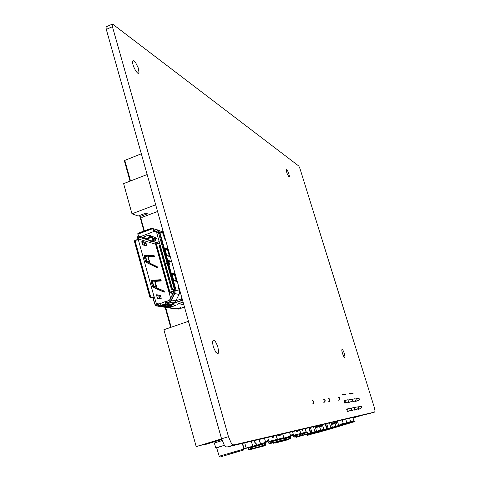 <?xml version="1.0" encoding="UTF-8"?>
<svg xmlns="http://www.w3.org/2000/svg" width="481" height="481" viewBox="0 0 481 481"><rect width="100%" height="100%" fill="white"/><g stroke="black" fill="none" stroke-linecap="round" stroke-linejoin="round"><path stroke-width="0.72" d="M301.785 430.05L301.671 429.461M283.958 438.101L290.157 436.243L290.175 437.187L285.281 438.456L289.983 437.049L290.025 435.353L293.416 434.343L293.813 435.191L300.619 433.489L301.274 434.006L300.637 433.489L306.066 432.13L306.71 432.641L305.898 431.439M278.854 435.708L278.746 434.848M277.254 439.321L276.13 435.461L277.278 439.387L277.826 439.868L277.254 439.315L283.7 437.71L284.391 438.263L283.778 437.902L283.531 436.946M224.495 445.334L216.715 447.895L219.21 456.283M229.034 454.22L240.115 451.058L229.034 454.22M145.659 257.137L147.156 261.592L146.404 260.918L145.352 257.143L145.893 256.451L145.659 257.137L144.504 257.588M152.537 281.974L154.058 286.448L153.271 285.756L152.243 282.052L152.291 281.403L152.766 281.265L152.537 281.974L151.371 282.407M152.447 281.241L151.274 282.064M147.98 235.269L151.016 236.977L151.124 237.464L147.907 235.293M173.016 279.341L173.16 279.864M165.999 254.371L164.7 249.747M175.896 300.781L182.083 298.659M152.621 286.658L154.822 287.043M152.621 281.175L154.948 280.82L152.79 281.325M154.136 286.183L156.355 286.321L156.463 286.694L154.04 286.454L152.988 286.904M156.704 287.758L156.373 286.73M145.773 261.832L147.649 262.217M149.651 261.634L147.817 256.145L149.212 261.472L149.663 261.79L147.156 261.592L146.11 262.049M149.783 262.939L149.501 261.935M147.583 256.018L148.13 256.157M145.551 256.439L144.408 257.251M164.887 305.519L165.572 305.357M164.965 305.525L169.619 303.956L167.196 303.733M172.871 278.842L172.992 279.263M171.976 274.633L174.278 274.134L171.976 274.819M174.296 274.134L172.15 274.777L173.659 280.17M177.152 281.157L176.13 280.826L176.858 280.676L175.192 274.188M171.825 275.114L171.705 274.675M165.061 250.156L164.718 249.801M165.013 249.801L167.316 249.374L165.001 249.976M166.636 255.164L165.169 249.946L167.995 249.344L167.496 249.513L169.246 255.724L169.883 255.892L168.043 255.904M182.564 300.372L172.703 303.427L174.675 302.308L175.884 300.811L179.239 293.981L179.371 291.101M174.585 289.628L175.12 290.344L174.308 289.827L175.294 289.261L175.529 288.335L175.228 289.328L172.938 290.181M173.521 290.861L173.286 290.368M162.981 231.89L163.33 232.203M180.748 302.898L179.124 303.956L177.693 303.992L180.092 303.12M162.999 231.902L163.245 232.095M174.693 289.652L173.178 290.326L173.647 290.813L173.304 292.815L173.497 290.777M173.623 290.728L173.256 290.362M153.734 238.42L153.072 237.897M147.078 238.955L150.866 241.312L154.251 240.061L151.124 237.464L147.108 238.949L149.88 240.837L153.595 239.267L154.251 240.061L155.676 240.626L155.315 240.891L155.754 240.5M150.12 240.993L149.856 240.849M146.921 238.907L146.633 238.666M155.471 239.243L153.529 238.281L150.872 235.882M153.217 238.029L150.775 235.846M151.244 281.962L152.531 281.199L154.557 280.838L156 286.562M145.761 256.361L147.679 256.06L145.917 256.505M147.252 261.315L149.116 261.748M159.181 241.558L156.109 242.719L155.531 244.059L170.635 298.142M141.288 153.77L124.357 160.582L130.098 181.145M352.994 417.911L355.718 417.021L352.952 417.767M358.135 408.892L358.279 409.355L360.93 408.381L361.844 407.311L360.78 408.441M358.165 409.415L360.954 408.405M355.002 408.658L355.369 409.86L357.984 408.91L358.682 407.924L358.742 408.291L355.02 410.01M355.369 409.86L354.587 410.137L354.425 409.608M357.239 406.902L358.501 407.329L357.347 406.89L354.22 407.629M355.627 400.751L355.802 401.334L358.303 400.42L359.361 399.29L358.303 400.42M355.693 401.407L358.471 400.39M352.447 400.366L352.862 401.707L355.471 400.763L356.168 399.783L356.229 400.126L355.477 400.829L352.513 401.863M352.862 401.707L352.08 401.99L351.87 401.316M354.876 398.749L355.988 399.188L354.816 398.749L351.906 399.44M355.05 398.725L354.75 398.755M358.008 398.286L359.181 398.707L357.96 398.286L355.724 398.839M348.124 422.937L349.759 422.444L350.378 421.687L351.178 422.51L353.667 421.945M352.777 393.789L352.128 393.308L353.09 393.68L352.609 393.813M350.366 394.083L349.711 393.596M349.693 393.59L350.685 393.975L350.192 394.107M351.178 393.987L350.523 393.5M350.505 393.494L351.497 393.879L351.004 394.005M351.978 393.891L351.328 393.404M351.31 393.398L352.296 393.783L351.809 393.909M351.461 422.637L322.739 431.204L351.292 422.516M349.555 418.211L350.595 421.596L351.178 421.446L347.967 422.39L348.106 423.496L318.687 432.136M347.793 422.889L347.967 422.39M318.939 432.203L348.088 423.502L318.675 432.142M351.178 421.446L351.437 421.837L354.84 420.911L355.026 421.542L354.834 420.911M317.268 432.563L319.631 431.998M355.02 421.542L351.641 422.468M353.757 421.921L355.026 421.542M352.85 417.436L353.872 420.767L353.301 420.911L353.421 421.266M360.353 406.313L361.658 406.722L360.419 406.307L357.996 406.896M351.16 410.239L351.322 410.756L353.902 409.818L355.002 408.646L353.902 409.818M351.214 410.822L354.082 409.776M348.196 411.303L347.384 411.592L346.621 409.103L347.45 408.892L348.196 411.303L351.01 410.257L351.623 409.307L351.076 410.293L347.835 411.459M348.575 401.815L348.779 402.465L351.346 401.521L352.447 400.354L351.346 401.521M348.671 402.537L351.533 401.491M345.611 402.868L344.799 403.156L344.041 400.679L344.871 400.469L345.611 402.868L348.31 401.894L349.032 400.877L348.406 401.918L345.256 403.03M347.697 399.807L348.845 400.264L347.697 399.807L344.871 400.469M347.883 399.783L347.571 399.819M351.046 399.314L352.26 399.747L350.992 399.314L348.599 399.909M345.641 394.667L344.967 394.161M343.067 394.979L342.382 394.474M342.364 394.468L343.392 394.871L342.881 395.003M343.933 394.877L343.254 394.372M343.236 394.366L344.258 394.763L343.747 394.895M344.787 394.769L344.113 394.264M344.095 394.264L345.111 394.66L344.606 394.793M344.949 394.155L345.965 394.552L345.46 394.691M344.282 424.489L314.652 433.333L344.119 424.386M344.366 424.344L347.937 423.364L344.101 424.392L342.622 423.641L340.554 424.26L340.674 425.414L310.353 434.463L310.149 433.802L316.486 431.908M338.654 425.282L340.47 424.759L340.554 424.26M309.024 433.832L310.347 433.453M310.588 434.397L340.674 425.414L310.365 434.457M342.195 419.937L343.266 423.442L343.891 423.286L344.137 423.689L347.733 422.709L347.925 423.364M309.085 434.042L308.742 434.902L307.088 435.473L311.429 434.145M307.088 435.473L306.896 434.818L308.225 434.409L308.207 434.054M345.719 419.113L346.771 422.558L346.158 422.715L346.284 423.082M350.132 408.243L351.431 408.688L350.108 408.243L347.45 408.892M353.463 407.611L354.816 408.038L353.529 407.605L350.932 408.243M333.099 422.077L333.555 424.05L332.678 424.32L331.866 422.366M333.784 421.915L334.397 423.37L334.614 421.945L335.966 426.232L314.893 432.323L338.744 425.529L335.978 426.232L334.499 421.747M338.552 400.204L339.466 399.464L339.616 398.484L339.135 397.625L338.101 397.24M338.39 397.204L339.261 397.522L339.808 398.442L339.694 399.44L338.877 400.162M334.433 421.765L334.397 423.31L333.802 421.915M335.263 421.566L336.063 423.49L336.91 423.232L336.459 421.29M337.963 425.751L315.608 432.106L337.963 425.751M328.595 398.478L329.671 398.977L330.08 399.843L329.966 400.763L329.094 401.563M328.745 401.611L329.719 400.799L329.87 399.873L329.449 399.008L328.282 398.521M317.544 425.733L318.019 427.795L317.009 428.144L316.137 426.064M318.987 425.39L318.993 427.032L318.32 425.547L318.644 426.593L319.035 427.074L318.999 425.499L319.294 425.631L320.689 430.146L307.786 433.736L320.689 430.146M323.791 402.32L324.669 401.689L324.934 400.487L324.308 399.483L323.322 399.164M323.653 399.122L324.567 399.458L325.15 400.439L325.024 401.503L324.164 402.272M299.885 436.207L323.863 429.341L320.707 430.14L319.137 425.36M320.003 425.156L320.863 427.206L321.843 426.863L321.368 424.831M320.196 430.489L299.897 436.171M312.5 400.571L313.636 401.106L314.069 402.032L313.786 403.306L313.029 403.866M312.626 403.926L313.666 403.054L313.828 402.062L313.131 400.926L312.139 400.619M243.891 448.935L260.666 444.155L256.65 445.147L255.832 442.604L255.315 443.326L255.02 443.037L254.299 440.596M254.275 440.602L255.008 443.079L255.321 443.416L255.862 442.706L256.626 445.153L243.831 448.737L256.626 445.153M243.879 448.911L256.65 445.147M289.051 177.279L286.856 173.034L286.327 169.234L287.494 170.545L288.901 173.918L289.496 176.822L289.051 177.279M137.536 73.07L135.744 71.026L133.477 66.402L132.6 63.005L132.606 61.418L133.075 60.666L134.127 60.979L135.504 62.482L138.137 67.683L139.003 72.366L138.498 73.316L137.536 73.07M217.568 353.619L215.765 352.194L213.396 347.15L212.596 343.013L212.752 341.041L213.432 340.145L215.229 341.191L217.737 346.188L218.663 351.695L218.242 353.27L217.568 353.619M344.673 357.587L343.825 356.674L342.46 353.421L341.817 350.787L341.961 349.056L342.791 349.825L344.192 353.06L344.955 356.487L344.673 357.587M228.457 436.682L231.096 442.797L232.786 444.654L233.88 444.931L374.759 412.025L374.994 410.774L374.296 407.353L299.94 168.566L298.845 166.089L112.584 24.056L112.169 24.928L112.464 26.708L228.457 436.682L221.537 438.792L224.182 444.895L225.89 446.741L227.002 447.011L370.647 413.251M112.464 26.708L106.277 29.407L105.988 27.627L106.331 26.78L112.5 24.08M303.048 430.158L301.924 430.254L302.862 430.026L302.862 429.226L303.048 430.158L302.038 430.381L301.563 429.539L302.098 430.387M297.703 430.393L297.715 431.433L296.663 431.661L296.182 430.814M296.506 431.487L296.518 430.79L296.579 431.529M292.376 435.239L293.266 436.754L295.009 437.127L293.464 436.88L292.478 435.588L290.692 436.081L292.015 435.515L291.859 434.986M295.929 436.892L296.494 437.277L299.777 436.297L299.362 436.002M296.158 437.181L295.839 436.91M299.609 435.942L299.789 436.291L296.422 437.295L295.827 436.916M305.91 431.469L305.231 428.625M277.477 441.642L277.808 442.231L290.542 438.221L290.446 436.171L292.376 435.606L290.44 436.177L290.38 435.509L292.232 434.884L293.735 436.856L295.863 436.688L295.009 437.127L301.737 435.389M290.554 438.209L277.808 442.231L290.416 438.456L290.566 435.371L290.073 435.612L290.157 436.243M292.538 431.607L293.338 434.499L290.181 435.275M276.202 442.448L274.946 443.139L275.751 442.58M287.71 439.808L289.436 438.756L288.323 439.634L274.94 443.139L287.71 439.808M293.602 435.251L294.348 435.702L295.544 435.612L294.119 435.846L293.236 434.583M302.08 433.844L307.263 432.497L307.792 433.628L301.924 435.347L307.66 433.844M307.167 433.994L302.465 435.143M299.705 429.924L300.799 433.579L301.407 433.976M296.188 430.808L296.615 431.577L297.547 431.277L297.486 430.447M294.673 435.696L295.106 437.103L302.393 435.203L302.182 433.958L307.293 432.491L302.008 433.826L302.489 434.992M305.14 428.649L306.066 432.136M289.309 437.247L290.139 437.115L290.392 438.468L277.832 442.225M289.839 435.954L290.338 435.822M289.496 432.323L290.446 435.389M293.416 434.343L292.28 434.872M293.711 434.836L292.496 435.197L292.598 435.552M302.176 433.958L295.55 435.636L295.863 436.688L302.489 434.986L302.182 433.958M299.837 435.882L299.807 436.285L296.284 437.271M292.111 435.672L292.418 435.395M275.156 442.76L288.323 439.634M277.952 441.522L278.18 442.117M285.335 438.63L289.315 437.433L289.73 438.66M290.566 435.371L292.286 434.872M297.715 431.433L296.729 431.667M297.715 430.453L296.488 430.681M302.002 435.317L307.305 433.958M251.148 447.715L251.232 447.011L251.256 447.48L264.869 443.404L264.748 441.853L265.247 441.624L265.103 443.542L251.136 447.721L251.443 448.887L252.08 448.899L251.731 449.013M265.855 442.081L265.849 444.66L265.121 445.544L263.895 446.019L265.801 444.757L265.819 442.105L267.664 441.624M280.207 435.618L278.89 435.744L280.032 435.449L280.056 434.59L280.207 435.618L279.01 435.876L278.487 434.974L279.082 435.882M273.905 435.984L273.893 437.127L272.643 437.397L272.102 436.465L272.715 437.403M265.133 441.444L268.735 440.416L269.041 440.957L268.59 440.662L266.246 441.324L267.43 441.011L265.506 441.576L265.338 442.039L265.584 441.54M272.601 437.241L272.619 436.411L272.673 437.223M267.43 441.011L268.368 442.875L269.961 443.518L268.566 443.037L267.785 441.744L269.288 443.241L271.392 442.977L270.454 443.458L278.451 441.39M272.931 442.815L273.515 443.248L277.128 442.165L276.635 441.859M273.178 443.121L272.841 442.839M276.912 441.792L277.128 442.165L273.497 443.254L272.823 442.845M283.531 436.995L282.828 433.892M267.719 441.811L267.244 441.943L267.177 441.077M265.542 444.63L252.08 448.899M251.713 449.013L265.314 444.943L251.647 449.032L251.112 447.637L251.635 447.36L251.966 448.725L265.368 444.925L265.656 443.326L265.338 442.033L264.754 442.189M251.359 446.975L251.304 447.462M264.598 445.153L264.141 443.608L264.995 443.41L265.44 444.697L265.644 444.42L265.344 442.033M249.308 447.552L249.02 448.304L248.16 448.689L249.176 447.589M250.637 447.18L250.216 449.044L248.713 449.975L263.859 446.025L248.725 449.969M264.538 445.827L249.086 449.855L248.647 448.322L248.13 448.599L248.677 449.982L250.126 448.761L250.397 447.246M269.047 440.951L269.582 441.847L271.056 441.823L269.48 442.057L268.813 441.023L267.725 441.348L267.839 441.732M278.878 439.652L284.974 438.113L285.522 439.351M284.878 439.736L285.401 439.58M276.28 435.425L277.429 439.345L278.114 439.844M273.893 437.127L272.517 437.265L273.713 436.952L273.671 436.045M278.842 439.706L279.245 441.113M282.72 433.916L283.706 437.71M260.546 443.873L265.109 442.502M264.4 438.221L265.428 441.57M267.767 437.427L268.512 440.68M268.717 440.416L267.418 441.011M277.248 439.321L268.921 441.408M278.613 441.354L279.275 441.041L278.733 439.688L270.063 441.901L270.556 443.428L285.522 439.345L285.011 438.107L278.86 439.658M270.827 441.678L285.197 438.251M277.188 441.72L277.134 442.165L273.406 443.254M273.923 436.051L272.589 436.297M278.752 441.311L285.029 439.694M243.915 449.038L219.799 456.072L219.102 456.349L220.154 456.944M227.91 454.509L243.404 450.066L227.91 454.509M146.795 261.015L146.549 261.189M146.651 260.726L145.521 261.261M152.513 281.674L152.212 281.65M150.667 236.754L146.38 238.558L143.007 237.265L148.202 235.179M168.284 260.786L168.356 261.333L168.416 260.486L171.573 261.339M171.669 261.682L168.32 260.774L168.458 260.492M168.29 261.021L169.835 263.997L169.721 264.574L168.801 264.346M166.925 303.842L167.893 303.565M168.025 303.571L175.655 305.279L174.91 305.742L175.391 305.231M174.916 305.742L170.346 307.1L171.825 306.547L171.483 305.321L170.184 305.597L166.185 305.158M170.346 307.1L161.129 305.856M177.555 304.257L178.21 303.776L177.597 304.034M175.12 290.344L174.952 293.176L171.17 300.703L169.528 302.104L166.113 303.198L169.565 301.785L170.923 300.559L174.753 292.863L174.837 290.392L173.647 290.813L173.467 292.761L170.082 299.266L173.292 292.833M180.982 307.503L177.032 308.874M182.588 307.185L184.524 307.341M166.432 305.074L170.015 305.459L171.483 305.134M165.759 301.509L166.462 301.346M154.197 229.924L154.852 229.792M161.418 231.217L162.951 230.706L161.628 231.307M148.942 235.077L156.842 238.221L156.175 238.792L156.608 238.131M147.036 238.985L141.961 237.506M164.255 235.341L163.72 235.462M155.351 231.427L153.95 231.247L152.507 228.481L151.834 228.271L138.215 233.363L137.909 233.916L138.215 234.968L139.688 236.941L154.467 231.223L156.902 231.806M139.664 236.947L138.636 238.029L138.54 239.027L155.561 244.192M153.126 298.052L152.892 297.553M141.871 242.232L141.853 241.51L145.424 242.334L146.14 243.476L145.292 242.604L144.144 243.031L144.595 244.023L144.102 243.037M156.68 295.719L156.662 294.931L160.179 295.334L160.84 296.428L159.999 295.599L158.832 296.007L159.277 296.969L158.808 296.013M159.367 280.411L159.602 280.82L159.415 280.411M152.645 256.205L152.868 256.589L152.675 256.211M138.33 239.688L138.426 239.316L138.594 239.833L134.866 240.35L134.506 241.089L149.922 297.048L150.481 297.505L154.1 296.819L138.336 239.772L137.446 239.598L134.921 240.284L150.83 297.697L150.12 297.589L149.922 297.048M160.66 303.565L157.546 304.617L156.505 304.263L154.275 296.849L156.445 303.721L157.864 304.359M146.14 243.476L146.513 245.941L142.629 244.552L141.889 241.324L145.424 242.334M160.84 296.428L161.279 298.966L157.792 298.412L157.131 297.312L157.612 298.28M157.131 297.342L156.686 294.757L160.131 295.322M161.135 280.94L155.068 281.205L160.882 280.808L161.153 280.357L161.159 280.94L155.11 281.355M156.541 286.664L156.878 287.885L163.961 291.005L164.31 291.66L163.787 291.258L162.939 291.558M164.31 291.66L164.213 292.195L153.15 287.319M164.213 292.195L153.162 287.355L152.369 286.021L152.964 287.205M151.106 281.517L151.22 280.345L160.744 279.72L161.165 280.357M148.244 256.601L154.461 256.283L154.389 256.728L148.28 256.74M149.669 261.892L150.036 263.203L157.221 266.721L157.546 267.358L157.016 266.949L156.253 267.226M157.546 267.358L157.467 267.881L146.266 262.428M157.443 267.869L146.266 262.446L145.466 261.093L146.08 262.301M144.228 256.638L144.348 255.501L154.022 255.513L154.425 256.157M169.877 304.305L170.743 304.196L169.985 304.335M174.813 290.308L179.365 291.071L178.126 286.622L178.571 286.195M171.308 273.268L174.837 272.937M166.119 254.786L170.412 257.209L166.131 254.828M164.298 248.298L167.881 248.22M165.566 240.007L164.718 238.991L165.085 239.766M169.444 264.159L168.59 261.935M165.422 304.99L161.694 306.012L160.816 305.381L165.157 303.848L164.959 302.086L165.614 301.479L160.78 303.403L160.943 305.321L161.375 305.76L164.803 304.665L165.248 303.818L165.326 304.563L164.736 304.695M161.273 302.946L160.654 303.595L160.816 305.387M160.828 305.375L160.786 303.397M165.957 303.902L165.392 305.002L166.252 302.916L165.65 301.503M173.4 292.899L169.943 299.765L168.735 300.739L165.458 301.695L165.44 303.794L165.963 303.878L166.083 302.886M161.7 306.012L165.392 305.002L162.392 306.054L161.718 305.748M160.768 305.195L156.92 306.132L155.628 305.459L154.768 304.04L155.694 305.285L157.028 305.928L160.708 304.936M139.869 236.995L138.684 236.117L137.897 234.145L152.736 228.631L154.467 231.223M153.926 229.84L153.223 228.475L152.621 228.222M137.819 234.193L138.354 233.123L151.846 228.09L153.409 228.806L154.124 229.984M138.6 236.015L137.241 237.482L137.127 239.616M137.698 239.58L138.33 239.346L138.306 238.065L139.213 237.133L149.014 240.338M158.309 231.481L157.263 230.11L155.904 229.72L154.293 230.038L154.503 231.559M154.076 229.9L154.882 229.774L155.207 231.193L156.325 231.108L157.161 232.01M150.655 297.733L153.114 297.685L154.894 303.968M152.778 297.517L154.136 297.126L152.645 297.204L151.082 297.829M138.287 239.694L134.945 240.145L134.409 241.215L134.927 240.157M165.422 263.835L166.931 262.776L158.207 231.692L156.668 232.714L165.374 263.666M158.97 232.095L158.207 231.692L158.826 231.529L159.253 232.046L167.526 262.566L168.32 262.68M156.824 232.425L158.201 231.523M159.776 232.257L158.989 231.638M156.674 232.642L158.399 231.469L159.782 232.227L168.326 262.656L159.77 232.221L159.253 232.046L167.815 262.536L165.686 263.979M175.535 288.366L175.03 288.233L174.856 289.087L174.338 289.183L174.747 288.287L167.701 263.191L165.951 263.931L165.554 264.418L172.751 289.977M173.034 290.308L172.841 289.863L174.326 289.135L167.099 263.39L167.695 263.017M165.698 264.111L167.099 263.233M168.59 300.793L170.19 299.35M163.047 233.093L162.055 231.577L160.456 231.036M155.056 229.882L156.974 229.702L158.598 231.463M156.638 231.511L157.046 232.089L155.399 231.12M157.786 306.169L176.1 309.03M136.983 239.562L137.139 237.458L138.522 235.894L137.332 237.037L136.971 239.58M162.993 230.856L162.44 231.006L162.62 231.662M163.648 235.209L164.183 235.089M182.071 300.505L182.491 300.12M174.916 273.208L171.476 273.1M178.661 286.52L178.114 286.405L178.277 286.129M167.959 248.503L164.472 248.148M172.829 303.481L181.932 300.282L181.523 298.821M139.213 237.133L139.694 236.971M168.5 263.305L167.695 263.173L174.747 288.287M175 289.454L174.477 289.682M172.871 303.252L175.505 301.437L179.052 294.432L174.495 293.494M175.866 300.811L171.284 299.952M173.485 302.988L168.945 302.062M166.961 303.03L166.492 301.34L165.729 301.617M180.994 307.503L177.008 308.886L158.213 305.808M154.78 304.022L153.12 298.07L154.708 297.523M151.389 297.775L152.784 297.511M153.409 228.842L152.399 228.09L151.834 228.271M160.834 305.405L161.279 305.946M156.078 303.553L159.079 303.926M153.962 297.096L154.275 296.849M134.403 241.246L149.807 297.102L134.524 241.155M138.257 239.069L138.618 239.304M139.346 236.826L139.556 237.289M151.828 228.108L138.342 233.297M164.712 239.021L163.035 233.057L159.602 231.902M167.388 255.561L169.144 256M170.388 257.137L166.252 254.978M179.148 303.944L178.95 303.523M183.79 304.738L178.98 303.733M176.713 280.946L177.044 280.76M174.874 274.05L174.278 274.134L176.226 280.549L174.188 280.417M174.447 303.162L174.224 302.639M173.268 279.996L177.375 281.932M178.186 286.898L179.515 291.793L179.046 294.414M178.114 286.405L178.192 286.923M167.941 263.059L168.41 263.161L167.117 263.221L165.548 264.303M168.783 264.267L169.661 264.574M168.771 264.243L169.577 264.454L169.552 264.057M168.56 261.874L169.444 263.468M169.408 263.408L169.534 264.099L169.102 264.328M167.905 263.029L168.326 262.656L167.075 263.011M152.381 241.678L155.309 240.885M154.389 239.791L155.814 240.356L155.477 239.147L154.034 238.54M156.842 238.221L148.876 235.089M154.052 238.576L155.411 239.063L155.64 240.602M155.345 240.873L153.391 241.594M150.655 241.246L152.579 241.733M166.462 305.062L170.009 305.453L170.478 306.824L162.596 305.982M170.009 305.453L173.16 304.732M169.354 303.884L163.744 305.579M171.97 306.77L174.777 305.525L174.651 305.068M161.153 298.996L161.009 298.088L159.89 298.665M153.174 256.589L154.154 256.229L153.998 255.513M152.609 256.199L153.006 256.589M152.633 256.205L148.13 256.199L152.742 256.199L153.878 255.784L144.126 255.814M157.281 267.725L156.974 267.574M161.141 280.279L159.752 280.838L160.901 280.429L160.636 279.996L151.004 280.657M164.045 292.045L163.702 291.895M146.422 245.935L146.296 245.094L145.22 245.49M153.535 285.594L152.393 286.117M156.547 286.55L156.463 287.866M163.931 290.993L156.734 288.155M159.602 280.814L159.385 280.411L151.022 280.964L159.476 280.399L160.744 279.72M151.046 280.639L151.22 280.345M164.334 291.739L163.588 291.847M152.363 286.045L151.1 281.487M153.162 287.355L164.069 292.057M152.928 256.589L154.395 256.078M148.238 256.595L154.389 256.728M149.759 262.824L149.615 263.155M157.161 266.678L157.016 266.949L149.886 263.474M145.466 261.123L144.204 256.505L144.348 255.501M157.564 267.436L156.872 267.526M146.266 262.446L157.305 267.737M141.919 242.364L143.933 242.965M144.601 244.029L144.997 245.43L144.053 243.037M141.811 241.612L142.021 241.312M146.573 245.051L145.863 243.518L144.715 243.939L145.142 245.472M142.31 243.825L141.859 242.196M143.025 244.943L146.344 245.821L142.989 244.871M142.821 244.799L142.304 243.789M156.668 295.623L158.652 295.971M159.277 296.969L159.728 298.557L158.76 296.013M161.285 298.04L160.564 296.482L159.403 296.891L159.722 298.575M156.62 295.021L156.812 294.721M157.84 298.43L161.045 298.869L157.768 298.322M177.17 308.832L179.172 308.94L178.349 309.079M294.691 435.69L295.34 435.503M296.494 431.469L296.398 430.844M301.882 435.353L302.489 434.986M248.647 448.322L249.17 447.589M272.583 437.247L272.499 436.459M220.328 456.92L243.488 450.054L243.927 449.086L242.316 443.41M171.717 261.856L168.302 261.009M173.196 279.154L173.274 279.677M164.959 249.849L166.095 253.854M154.774 304.046L156.367 305.952M154.768 304.034L152.862 297.553M155.044 229.72L156.794 229.641L162.344 231.83L164.718 238.991M170.076 299.272L168.987 300.427L166.492 301.34L168.603 300.595M149.801 297.126L150.246 297.667M139.514 236.917L137.897 234.506L137.831 233.664L138.354 233.123M167.316 249.368L168.188 249.32M153.409 241.594L152.507 241.745M150.715 241.3L149.759 240.843M168.765 303.751L167.881 303.565M152.693 286.808L153.054 286.947M154.419 280.784L154.978 280.892L156.698 287.764M152.369 286.021L151.052 280.633M144.384 257.155L145.683 256.373L148.07 256.072L149.741 262.68M145.857 261.983L146.176 262.097M183.922 307.419L184.524 307.347M353.697 421.939L351.581 422.486M346.567 423.773L344.306 424.356M222.114 440.614L214.334 442.983L215.728 447.961L224.477 445.316M217.562 447.54L215.728 447.961M166.829 303.98L165.993 304.269M175.03 273.623L171.458 273.803M181.012 298.996L181.758 297.498M180.609 293.428L179.281 293.891M165.362 239.279L164.899 239.454M172.974 293.446L169.901 292.863L156.217 243.909L159.5 242.701M160.353 245.737L160.053 245.845L172.06 288.708L172.36 288.6M160.413 245.959L159.145 245.442L160.161 245.07M179.166 288.311L178.559 288.185M180.026 291.372L179.419 291.252M173.587 291.564L169.901 292.863L169.889 292.165L173.515 290.885M159.572 242.965L156.451 244.114L169.889 292.165M172.451 288.913L171.416 289.273L159.145 245.442M171.416 289.273L172.06 288.708M156.217 243.909L156.451 244.114M353.03 418.007L362.56 415.157M352.916 417.64L356.271 416.63M147.132 174.519L123.641 183.652L131.974 213.786L138.179 216.005L145.755 213.143L147.469 213.774L139.917 216.624L141.985 217.364L157.54 211.502M131.974 213.786L155.658 204.804M139.598 215.464L139.917 216.624M196.182 446.602L221.555 438.864L188.462 321.326L163.871 329.732L196.182 446.602L208.694 443.187L204.01 444.925L221.747 439.52M350.595 421.596L347.787 422.432M353.872 420.767L353.313 420.935M355.988 399.188L356.168 399.783M359.181 398.707L359.361 399.29M358.718 398.466L359.103 399.705M349.344 421.975L347.991 422.474M349.26 422.096L348.112 422.901M349.759 422.444L348.978 422.649M358.501 407.329L358.682 407.924M361.658 406.722L361.844 407.311M361.195 406.487L361.58 407.732M343.266 423.442L340.368 424.308M346.771 422.558L346.17 422.739M348.845 400.264L349.032 400.877M352.26 399.747L352.447 400.354M351.779 399.501L352.17 400.781M342.039 423.815L340.584 424.35M341.949 423.941L341.66 424.513L340.71 424.795M340.716 424.831L341.66 424.513M342.496 424.296L343.085 423.605M343.891 423.286L343.067 423.533M351.431 408.688L351.623 409.307M354.816 408.038L355.002 408.646M354.329 407.798L354.725 409.078M335.395 422.005L335.522 421.506M332.004 422.829L332.143 422.3M319.943 430.369L320.707 430.14M320.166 425.691L320.346 425.072M316.306 426.629L316.498 425.98M316.546 426.154L316.185 426.238M320.057 425.324L320.394 425.246M106.277 29.407L221.537 438.792M290.386 435.972L290.801 435.87L290.65 435.347M300.619 433.489L299.573 429.954L300.625 433.489M302.375 435.209L295.749 436.916M301.701 429.575L302.814 429.196M265.957 443.031L265.62 443.115M267.244 441.943L265.801 442.298M248.491 449.825L248.166 448.683M278.932 439.832L271.056 441.823L271.392 442.977L279.263 440.951M279.142 441.191L271.266 443.223M278.782 434.974L279.984 434.559M215.332 442.682L215.019 441.57M215.524 441.42L215.831 442.532M178.186 303.782L183.045 302.092L178.198 303.782M171.507 305.128L172.841 304.659L171.495 305.128M157.894 304.347L160.726 303.355L157.876 304.347M153.325 238.083L154.918 237.494L153.319 238.077M161.424 231.217L162.428 230.844M156.187 238.792L155.429 239.075M153.259 241.642L156.349 242.598M163.396 232.287L162.825 232.497M145.46 261.093L144.216 256.601M154.906 288.041L154.629 287.037M154.924 288.047L154.84 287.097M156.529 286.429L155.002 280.916M155.098 287.241L155.177 288.161M147.757 262.229L148.034 263.233M148.07 263.245L147.974 262.313M149.669 261.748L149.777 262.897M148.232 262.458L148.322 263.372M168.939 304.196L170.04 304.323M171.747 261.959L168.633 261.117M177.393 282.016L173.455 280.14M176.13 280.826L174.874 280.748M168.23 249.459L170.064 255.97M168.627 263.72L169.486 263.949M170.178 256.379L169.733 256.145M164.833 250.174L165.861 253.872M169.078 264.322L168.723 264.063M175.529 288.335L168.488 263.275L175.541 288.341M162.686 232.263L163.191 232.076M168.59 261.039L171.729 261.886M173.449 280.122L177.387 281.992M178.168 286.766L178.679 286.586L178.168 286.778M165.242 239.851L165.554 239.953M164.46 248.881L168.085 248.954L164.46 248.887M155.092 238.919L156.042 238.57L155.85 237.867M155.129 237.578L153.469 238.191M142.105 237.452L145.743 238.354M151.287 237.205L153.595 239.267M144.15 256.205L146.597 256.199M179.166 308.946L183.694 307.377L179.16 308.946L177.555 308.7M170.737 327.387L165.151 307.287M157.852 281.012L157.714 280.525M151.064 256.589L150.956 256.205M143.963 231.03L139.965 216.636M171.164 327.242L165.638 307.365M158.303 280.976L158.165 280.495M151.521 256.589L151.413 256.205M144.372 230.874L140.47 216.823M130.507 180.982L124.759 160.305M358.423 408.688L358.592 409.241M354.653 407.527L354.804 408.026M355.91 400.547L356.12 401.226M352.146 399.386L352.254 399.741M350.517 422.108L349.885 422.294M351.28 421.765L353.397 421.23M350.625 393.987L349.633 393.596M351.437 393.885L350.445 393.5M352.242 393.789L351.25 393.404M353.036 393.692L352.056 393.308M352.495 422.216L352.296 421.578M353.144 422.023L352.946 421.386M316.757 432.882L319.198 432.239M351.449 410.004L351.647 410.642M348.863 401.581L349.104 402.35M340.47 424.639L338.63 425.186M314.863 432.287L310.395 433.621M343.212 423.971L342.634 424.14M343.993 423.611L346.26 423.039M343.332 394.877L342.304 394.474M344.192 394.769L343.175 394.372M345.051 394.667L344.035 394.27M345.905 394.564L344.889 394.167M340.265 424.807L340.47 425.469M310.762 434.331L310.57 433.676M339.586 425.006L339.79 425.667M345.244 424.08L345.045 423.418M307.311 434.692L307.503 435.347M345.917 423.881L345.719 423.226M306.914 434.818L307.106 435.467M308.369 435.089L310.979 434.403M330.964 422.577L332.353 427.158M337.319 421.085L338.672 425.541M325.174 423.941L326.635 428.805M325.553 423.851L327.014 428.697M326.635 423.599L328.084 428.391M329.443 422.937L330.85 427.585M327.567 428.926L327.387 428.601M324.958 429.683L325.192 429.226M335.612 422.715L336.79 422.366M332.221 423.533L333.429 423.172M315.109 426.304L316.576 431.204M322.342 424.603L323.773 429.359M306.018 431.295L306.391 432.545M308.832 427.777L310.383 432.984M309.253 427.681L310.798 432.864M310.425 427.405L311.953 432.533M313.444 426.695L314.935 431.667M312.115 432.924L311.904 432.557M309.307 433.736L309.572 433.225M320.376 426.382L321.711 425.986M316.51 427.314L317.893 426.9M260.437 444.197L259.079 439.472M242.52 443.362L244.029 448.671M246.164 448.027L244.685 442.851M251.353 441.287L252.747 446.134M249.29 447.54L249.543 447.041M254.756 445.653L254.924 445.917M233.88 444.931L227.002 447.011M277.453 441.648L277.585 442.105M307.485 432.617L307.786 433.628M264.147 443.608L251.635 447.36M267.592 441.39L267.707 441.774M279.269 440.951L278.938 439.832M215.29 442.694L214.977 441.582M172.06 275.084L173.106 278.818M150.8 241.324L152.429 241.721M146.988 238.955L149.693 240.801M142.923 237.277L146.212 238.534M167.989 303.577L175.445 305.243M168.909 304.208L169.919 304.323M163.726 305.585L164.911 305.525M153.084 286.947L154.497 287.025M147.619 262.211L146.206 262.103M144.15 256.211L146.555 256.211M141.931 242.4L143.975 243.007M156.674 295.641L158.688 295.995M156.686 295.695L157.137 297.318M183.838 307.401L182.552 307.197M170.701 327.399L165.109 307.281M157.81 281.012L157.672 280.525M151.022 256.589L150.914 256.205M143.921 231.042L139.592 215.47M130.062 181.157L124.369 160.672M310.149 433.802L310.347 434.463M347.937 423.364L347.739 422.709M337.379 421.073L338.732 425.529M322.414 424.591L323.845 429.341M260.624 444.149L259.265 439.43"/></g></svg>
